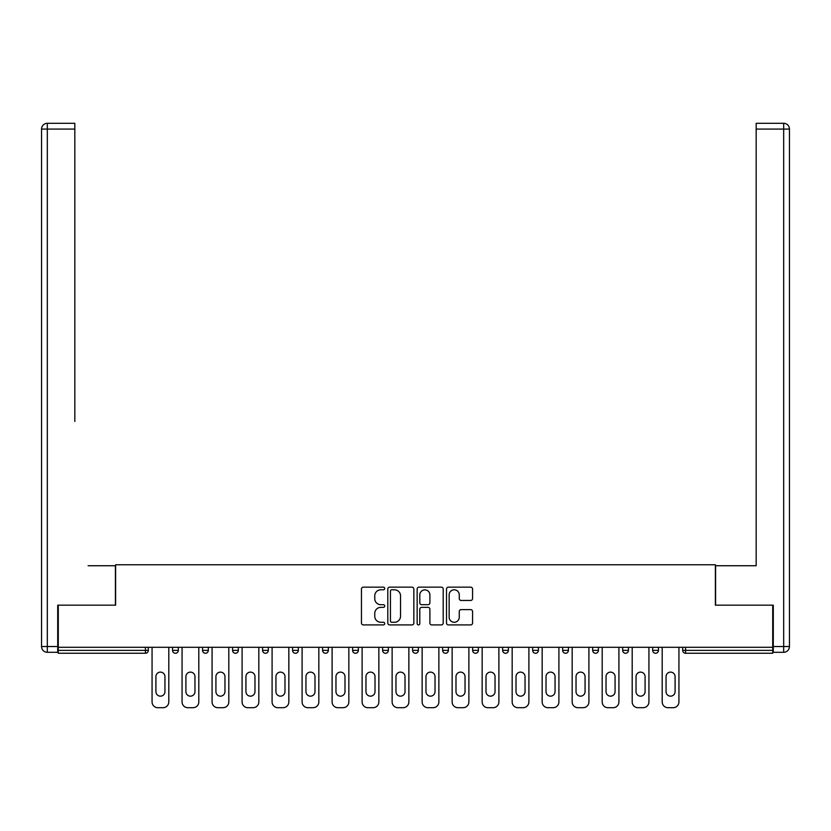 <?xml version="1.0" encoding="UTF-8"?>
<svg xmlns="http://www.w3.org/2000/svg" width="831" height="831" viewBox="0 0 831 831"><rect width="100%" height="100%" fill="white"/><g stroke="black" fill="none" stroke-linecap="round" stroke-linejoin="round"><path stroke-width="1.25" d="M384.722 588.473A1.319 1.319 0 0 0 383.403 587.153L363.344 587.153A1.891 1.891 0 0 0 361.454 589.044L361.454 623.032A1.891 1.891 0 0 0 363.344 624.912L383.403 624.912A1.319 1.319 0 0 0 384.722 623.593A1.319 1.319 0 0 0 383.403 622.274L380.806 622.274A6.046 6.046 0 0 1 374.76 616.228L374.76 613.403A6.046 6.046 0 0 1 380.806 607.357L383.403 607.357A1.319 1.319 0 0 0 384.722 606.038A1.319 1.319 0 0 0 383.403 604.708L380.806 604.708A6.046 6.046 0 0 1 374.76 598.673L374.76 595.837A6.046 6.046 0 0 1 380.806 589.792L383.403 589.792A1.319 1.319 0 0 0 384.722 588.473M470.678 600.46A1.891 1.891 0 0 0 472.569 598.58L472.569 589.044A1.891 1.891 0 0 0 470.678 587.153L448.397 587.153A1.891 1.891 0 0 0 446.517 589.044L446.517 623.032A1.891 1.891 0 0 0 448.397 624.912L470.678 624.912A1.891 1.891 0 0 0 472.569 623.032L472.569 611.512A1.891 1.891 0 0 0 470.678 609.622L461.143 609.622A1.891 1.891 0 0 0 459.263 611.512L459.263 617.225A5.048 5.048 0 0 1 454.204 622.274A5.048 5.048 0 0 1 449.156 617.225L449.156 594.851A5.048 5.048 0 0 1 454.204 589.792A5.048 5.048 0 0 1 459.263 594.851L459.263 598.58A1.891 1.891 0 0 0 461.143 600.46L470.678 600.46M58.284 647.297L58.284 605.165L115.613 605.165L115.613 564.768L715.387 564.768L715.387 605.165L772.716 605.165L772.716 647.297L58.284 647.297L58.284 650.372L145.425 650.372L145.425 647.297M413.848 589.044A1.891 1.891 0 0 0 411.958 587.153L389.677 587.153A1.891 1.891 0 0 0 387.797 589.044L387.797 623.032A1.891 1.891 0 0 0 389.677 624.912L411.958 624.912A1.891 1.891 0 0 0 413.848 623.032L413.848 589.044M419.042 587.153L441.323 587.153A1.891 1.891 0 0 1 443.203 589.044L443.203 623.032A1.891 1.891 0 0 1 441.323 624.912L431.788 624.912A1.891 1.891 0 0 1 429.897 623.032L429.897 609.248A1.891 1.891 0 0 0 428.007 607.357L421.681 607.357A1.891 1.891 0 0 0 419.8 609.248L419.8 623.593A1.319 1.319 0 0 1 418.471 624.912A1.319 1.319 0 0 1 417.152 623.593L417.152 589.044A1.891 1.891 0 0 1 419.042 587.153M145.425 653.259A2.888 2.888 0 0 0 148.313 650.372L145.425 650.372L145.425 653.259A2.888 2.888 0 0 0 148.313 650.372L148.313 647.297L148.313 650.372A2.888 2.888 0 0 1 145.425 653.259L58.284 653.259L58.284 650.372M772.716 647.297L772.716 653.259L685.575 653.259A2.888 2.888 0 0 1 682.687 650.372L682.687 647.297M172.547 647.297L172.547 650.372L172.547 647.297M175.434 653.259A2.888 2.888 0 0 1 172.547 650.372A2.888 2.888 0 0 0 175.434 653.259A2.888 2.888 0 0 0 178.322 650.372L178.322 647.297L178.322 650.372A2.888 2.888 0 0 1 175.434 653.259A2.888 2.888 0 0 1 172.547 650.372L178.322 650.372A2.888 2.888 0 0 1 175.434 653.259M202.556 647.297L202.556 650.372L202.556 647.297M208.332 647.297L208.332 650.372L208.332 647.297M232.566 647.297L232.566 650.372L232.566 647.297M238.331 647.297L238.331 650.372L238.331 647.297M262.575 647.297L262.575 650.372L262.575 647.297M268.34 647.297L268.34 650.372L268.34 647.297M292.585 647.297L292.585 650.372L292.585 647.297M298.35 647.297L298.35 650.372L298.35 647.297M328.359 647.297L328.359 650.372L322.594 650.372A2.888 2.888 0 0 0 325.472 653.259A2.888 2.888 0 0 1 322.594 650.372L322.594 647.297M352.593 647.297L352.593 650.372L352.593 647.297M358.369 647.297L358.369 650.372L358.369 647.297M388.378 647.297L388.378 650.372L382.603 650.372A2.888 2.888 0 0 0 385.491 653.259A2.888 2.888 0 0 1 382.603 650.372L382.603 647.297M412.612 647.297L412.612 650.372L412.612 647.297M418.388 647.297L418.388 650.372L418.388 647.297M442.622 647.297L442.622 650.372L442.622 647.297M448.397 647.297L448.397 650.372L448.397 647.297M472.631 647.297L472.631 650.372L472.631 647.297M478.407 647.297L478.407 650.372L478.407 647.297M502.641 647.297L502.641 650.372L502.641 647.297M508.406 647.297L508.406 650.372L508.406 647.297M532.65 647.297L532.65 650.372L532.65 647.297M538.415 647.297L538.415 650.372L538.415 647.297M568.425 647.297L568.425 650.372A2.888 2.888 0 0 1 565.537 653.259A2.888 2.888 0 0 1 562.66 650.372L562.66 647.297M598.434 647.297L598.434 650.372A2.888 2.888 0 0 1 595.547 653.259A2.888 2.888 0 0 1 592.669 650.372L592.669 647.297M628.444 647.297L628.444 650.372A2.888 2.888 0 0 1 625.556 653.259A2.888 2.888 0 0 1 622.668 650.372L622.668 647.297M658.453 647.297L658.453 650.372A2.888 2.888 0 0 1 655.566 653.259A2.888 2.888 0 0 1 652.678 650.372L652.678 647.297M205.444 653.259A2.888 2.888 0 0 1 202.556 650.372A2.888 2.888 0 0 0 205.444 653.259A2.888 2.888 0 0 0 208.332 650.372A2.888 2.888 0 0 1 205.444 653.259A2.888 2.888 0 0 1 202.556 650.372L208.332 650.372A2.888 2.888 0 0 1 205.444 653.259M235.453 653.259A2.888 2.888 0 0 1 232.566 650.372A2.888 2.888 0 0 0 235.453 653.259A2.888 2.888 0 0 0 238.331 650.372A2.888 2.888 0 0 1 235.453 653.259A2.888 2.888 0 0 1 232.566 650.372L238.331 650.372A2.888 2.888 0 0 1 235.453 653.259M265.463 653.259A2.888 2.888 0 0 1 262.575 650.372A2.888 2.888 0 0 0 265.463 653.259A2.888 2.888 0 0 0 268.34 650.372A2.888 2.888 0 0 1 265.463 653.259A2.888 2.888 0 0 1 262.575 650.372L268.34 650.372A2.888 2.888 0 0 1 265.463 653.259M295.462 653.259A2.888 2.888 0 0 1 292.585 650.372A2.888 2.888 0 0 0 295.462 653.259A2.888 2.888 0 0 0 298.35 650.372A2.888 2.888 0 0 1 295.462 653.259A2.888 2.888 0 0 1 292.585 650.372L298.35 650.372A2.888 2.888 0 0 1 295.462 653.259M325.472 653.259A2.888 2.888 0 0 0 328.359 650.372A2.888 2.888 0 0 1 325.472 653.259A2.888 2.888 0 0 1 322.594 650.372M355.481 653.259A2.888 2.888 0 0 1 352.593 650.372L358.369 650.372A2.888 2.888 0 0 1 355.481 653.259A2.888 2.888 0 0 0 358.369 650.372A2.888 2.888 0 0 1 355.481 653.259M385.491 653.259A2.888 2.888 0 0 0 388.378 650.372A2.888 2.888 0 0 1 385.491 653.259A2.888 2.888 0 0 1 382.603 650.372M415.5 653.259A2.888 2.888 0 0 1 412.612 650.372A2.888 2.888 0 0 0 415.5 653.259A2.888 2.888 0 0 0 418.388 650.372A2.888 2.888 0 0 1 415.5 653.259A2.888 2.888 0 0 1 412.612 650.372L418.388 650.372M445.509 653.259A2.888 2.888 0 0 1 442.622 650.372A2.888 2.888 0 0 0 445.509 653.259A2.888 2.888 0 0 0 448.397 650.372A2.888 2.888 0 0 1 445.509 653.259A2.888 2.888 0 0 1 442.622 650.372L448.397 650.372A2.888 2.888 0 0 1 445.509 653.259M475.519 653.259A2.888 2.888 0 0 1 472.631 650.372L478.407 650.372A2.888 2.888 0 0 1 475.519 653.259A2.888 2.888 0 0 0 478.407 650.372M505.528 653.259A2.888 2.888 0 0 1 502.641 650.372L508.406 650.372A2.888 2.888 0 0 1 505.528 653.259A2.888 2.888 0 0 0 508.406 650.372M535.538 653.259A2.888 2.888 0 0 1 532.65 650.372A2.888 2.888 0 0 0 535.538 653.259A2.888 2.888 0 0 0 538.415 650.372A2.888 2.888 0 0 1 535.538 653.259A2.888 2.888 0 0 1 532.65 650.372L538.415 650.372M391.754 589.792A1.319 1.319 0 0 0 390.435 591.121L390.435 620.954A1.319 1.319 0 0 0 391.754 622.274L394.496 622.274A6.046 6.046 0 0 0 400.532 616.228L400.532 595.837A6.046 6.046 0 0 0 394.496 589.792L391.754 589.792M429.897 594.944A5.048 5.048 0 0 0 424.849 589.885A5.048 5.048 0 0 0 419.8 594.944L419.8 602.828A1.891 1.891 0 0 0 421.681 604.708L428.007 604.708A1.891 1.891 0 0 0 429.897 602.828L429.897 594.944M168.797 647.297L168.797 701.925A5.775 5.775 0 0 1 163.021 707.7L157.828 707.7A5.775 5.775 0 0 1 152.063 701.925L152.063 647.297M155.906 676.631A4.519 4.519 0 0 1 160.425 672.113A4.519 4.519 0 0 1 164.954 676.631L164.954 691.631A4.519 4.519 0 0 1 160.425 696.16A4.519 4.519 0 0 1 155.906 691.631L155.906 676.631M198.806 647.297L198.806 701.925A5.775 5.775 0 0 1 193.031 707.7L187.837 707.7A5.775 5.775 0 0 1 182.072 701.925L182.072 647.297M185.915 676.631A4.519 4.519 0 0 1 190.434 672.113A4.519 4.519 0 0 1 194.963 676.631L194.963 691.631A4.519 4.519 0 0 1 190.434 696.16A4.519 4.519 0 0 1 185.915 691.631L185.915 676.631M228.816 647.297L228.816 701.925A5.775 5.775 0 0 1 223.04 707.7L217.847 707.7A5.775 5.775 0 0 1 212.082 701.925L212.082 647.297M215.925 676.631A4.519 4.519 0 0 1 220.444 672.113A4.519 4.519 0 0 1 224.962 676.631L224.962 691.631A4.519 4.519 0 0 1 220.444 696.16A4.519 4.519 0 0 1 215.925 691.631L215.925 676.631M258.825 647.297L258.825 701.925A5.775 5.775 0 0 1 253.05 707.7L247.856 707.7A5.775 5.775 0 0 1 242.091 701.925L242.091 647.297M245.934 676.631A4.519 4.519 0 0 1 250.453 672.113A4.519 4.519 0 0 1 254.972 676.631L254.972 691.631A4.519 4.519 0 0 1 250.453 696.16A4.519 4.519 0 0 1 245.934 691.631L245.934 676.631M288.835 647.297L288.835 701.925A5.775 5.775 0 0 1 283.059 707.7L277.866 707.7A5.775 5.775 0 0 1 272.09 701.925L272.09 647.297M275.944 676.631A4.519 4.519 0 0 1 280.463 672.113A4.519 4.519 0 0 1 284.981 676.631L284.981 691.631A4.519 4.519 0 0 1 280.463 696.16A4.519 4.519 0 0 1 275.944 691.631L275.944 676.631M318.834 647.297L318.834 701.925A5.775 5.775 0 0 1 313.069 707.7L307.875 707.7A5.775 5.775 0 0 1 302.1 701.925L302.1 647.297M305.953 676.631A4.519 4.519 0 0 1 310.472 672.113A4.519 4.519 0 0 1 314.991 676.631L314.991 691.631A4.519 4.519 0 0 1 310.472 696.16A4.519 4.519 0 0 1 305.953 691.631L305.953 676.631M41.55 129.075A5.775 5.775 0 0 1 47.325 123.3A5.775 5.775 0 0 0 41.55 129.075L41.55 646.528L41.55 129.075L47.325 129.075L47.325 123.3L74.832 123.3L74.832 129.075L47.325 129.075L47.325 646.528L57.713 646.528L57.713 605.165L115.416 605.165L115.416 565.734L88.096 565.734M74.832 129.075L74.832 421.462M57.713 646.528L57.713 652.293L47.325 652.293A5.775 5.775 0 0 1 41.55 646.528L47.325 646.528L47.325 652.293M742.904 565.734L756.168 565.734L756.168 123.3L783.675 123.3L783.675 129.075L756.168 129.075M773.287 646.528L789.45 646.528L789.45 129.075L789.45 646.528A5.775 5.775 0 0 1 783.675 652.293L773.287 652.293L773.287 605.165L715.584 605.165L715.584 565.734L756.168 565.734L756.168 421.462M789.45 129.075A5.775 5.775 0 0 0 783.675 123.3A5.775 5.775 0 0 1 789.45 129.075L783.675 129.075L783.675 652.293M348.843 647.297L348.843 701.925A5.775 5.775 0 0 1 343.078 707.7L337.885 707.7A5.775 5.775 0 0 1 332.109 701.925L332.109 647.297M335.963 676.631A4.519 4.519 0 0 1 340.481 672.113A4.519 4.519 0 0 1 345 676.631L345 691.631A4.519 4.519 0 0 1 340.481 696.16A4.519 4.519 0 0 1 335.963 691.631L335.963 676.631M378.853 647.297L378.853 701.925A5.775 5.775 0 0 1 373.088 707.7L367.894 707.7A5.775 5.775 0 0 1 362.119 701.925L362.119 647.297M365.962 676.631A4.519 4.519 0 0 1 370.491 672.113A4.519 4.519 0 0 1 375.01 676.631L375.01 691.631A4.519 4.519 0 0 1 370.491 696.16A4.519 4.519 0 0 1 365.962 691.631L365.962 676.631M408.862 647.297L408.862 701.925A5.775 5.775 0 0 1 403.097 707.7L397.904 707.7A5.775 5.775 0 0 1 392.128 701.925L392.128 647.297M395.971 676.631A4.519 4.519 0 0 1 400.5 672.113A4.519 4.519 0 0 1 405.019 676.631L405.019 691.631A4.519 4.519 0 0 1 400.5 696.16A4.519 4.519 0 0 1 395.971 691.631L395.971 676.631M438.872 647.297L438.872 701.925A5.775 5.775 0 0 1 433.096 707.7L427.903 707.7A5.775 5.775 0 0 1 422.138 701.925L422.138 647.297M425.981 676.631A4.519 4.519 0 0 1 430.5 672.113A4.519 4.519 0 0 1 435.029 676.631L435.029 691.631A4.519 4.519 0 0 1 430.5 696.16A4.519 4.519 0 0 1 425.981 691.631L425.981 676.631M468.881 647.297L468.881 701.925A5.775 5.775 0 0 1 463.106 707.7L457.912 707.7A5.775 5.775 0 0 1 452.147 701.925L452.147 647.297M455.99 676.631A4.519 4.519 0 0 1 460.509 672.113A4.519 4.519 0 0 1 465.038 676.631L465.038 691.631A4.519 4.519 0 0 1 460.509 696.16A4.519 4.519 0 0 1 455.99 691.631L455.99 676.631M498.891 647.297L498.891 701.925A5.775 5.775 0 0 1 493.115 707.7L487.922 707.7A5.775 5.775 0 0 1 482.157 701.925L482.157 647.297M486 676.631A4.519 4.519 0 0 1 490.519 672.113A4.519 4.519 0 0 1 495.037 676.631L495.037 691.631A4.519 4.519 0 0 1 490.519 696.16A4.519 4.519 0 0 1 486 691.631L486 676.631M528.9 647.297L528.9 701.925A5.775 5.775 0 0 1 523.125 707.7L517.931 707.7A5.775 5.775 0 0 1 512.166 701.925L512.166 647.297M516.009 676.631A4.519 4.519 0 0 1 520.528 672.113A4.519 4.519 0 0 1 525.047 676.631L525.047 691.631A4.519 4.519 0 0 1 520.528 696.16A4.519 4.519 0 0 1 516.009 691.631L516.009 676.631M558.91 647.297L558.91 701.925A5.775 5.775 0 0 1 553.134 707.7L547.941 707.7A5.775 5.775 0 0 1 542.165 701.925L542.165 647.297M546.019 676.631A4.519 4.519 0 0 1 550.538 672.113A4.519 4.519 0 0 1 555.056 676.631L555.056 691.631A4.519 4.519 0 0 1 550.538 696.16A4.519 4.519 0 0 1 546.019 691.631L546.019 676.631M588.909 647.297L588.909 701.925A5.775 5.775 0 0 1 583.144 707.7L577.95 707.7A5.775 5.775 0 0 1 572.175 701.925L572.175 647.297M576.028 676.631A4.519 4.519 0 0 1 580.547 672.113A4.519 4.519 0 0 1 585.066 676.631L585.066 691.631A4.519 4.519 0 0 1 580.547 696.16A4.519 4.519 0 0 1 576.028 691.631L576.028 676.631M618.918 647.297L618.918 701.925A5.775 5.775 0 0 1 613.153 707.7L607.96 707.7A5.775 5.775 0 0 1 602.184 701.925L602.184 647.297M606.038 676.631A4.519 4.519 0 0 1 610.556 672.113A4.519 4.519 0 0 1 615.075 676.631L615.075 691.631A4.519 4.519 0 0 1 610.556 696.16A4.519 4.519 0 0 1 606.038 691.631L606.038 676.631M648.928 647.297L648.928 701.925A5.775 5.775 0 0 1 643.163 707.7L637.969 707.7A5.775 5.775 0 0 1 632.194 701.925L632.194 647.297M636.037 676.631A4.519 4.519 0 0 1 640.566 672.113A4.519 4.519 0 0 1 645.085 676.631L645.085 691.631A4.519 4.519 0 0 1 640.566 696.16A4.519 4.519 0 0 1 636.037 691.631L636.037 676.631M678.937 647.297L678.937 701.925A5.775 5.775 0 0 1 673.172 707.7L667.979 707.7A5.775 5.775 0 0 1 662.203 701.925L662.203 647.297M666.047 676.631A4.519 4.519 0 0 1 670.575 672.113A4.519 4.519 0 0 1 675.094 676.631L675.094 691.631A4.519 4.519 0 0 1 670.575 696.16A4.519 4.519 0 0 1 666.047 691.631L666.047 676.631M685.575 647.297L685.575 650.372L772.716 650.372M682.687 650.372L685.575 650.372L685.575 653.259M565.537 653.259A2.888 2.888 0 0 0 568.425 650.372L562.66 650.372M595.547 653.259A2.888 2.888 0 0 0 598.434 650.372L592.669 650.372M625.556 653.259A2.888 2.888 0 0 0 628.444 650.372L622.668 650.372M655.566 653.259A2.888 2.888 0 0 0 658.453 650.372L652.678 650.372"/></g></svg>
